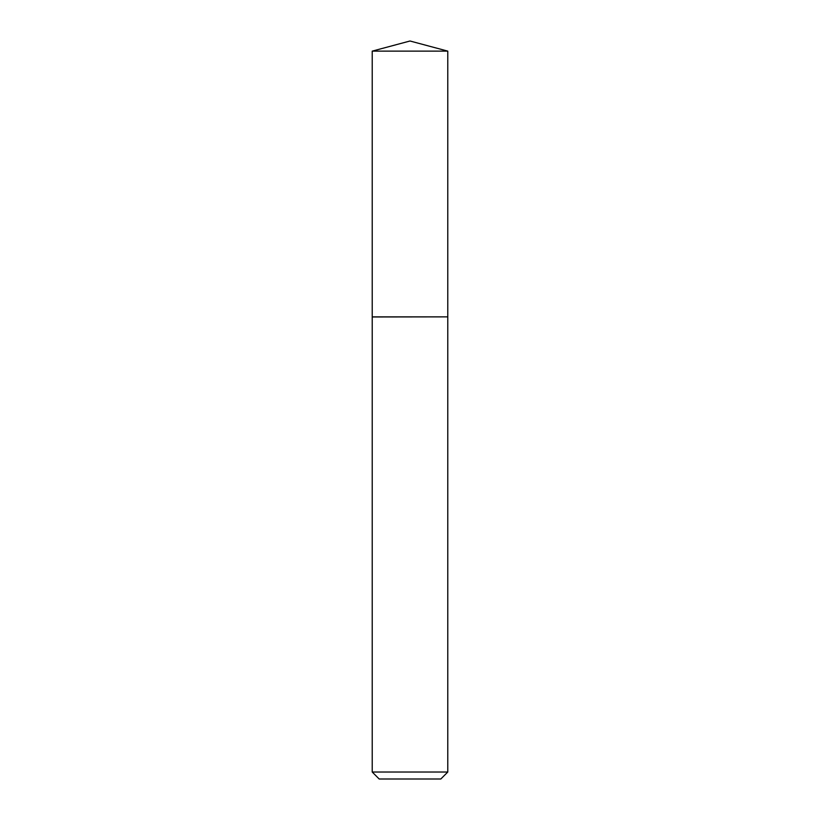 <?xml version="1.0" encoding="UTF-8"?>
<svg xmlns="http://www.w3.org/2000/svg" width="820" height="820" viewBox="0 0 820 820"><rect width="100%" height="100%" fill="white"/><g stroke="black" fill="none" stroke-linecap="round" stroke-linejoin="round"><path stroke-width="1.23" d="M447.781 51.127L372.218 51.127L372.218 316.868L447.781 316.868L447.781 51.127L410 41L372.218 51.127M440.811 779L379.188 779L372.218 772.03L447.781 772.03L440.811 779M447.669 316.868L372.218 316.981L372.218 772.03M447.781 316.981L447.781 772.03"/></g></svg>
